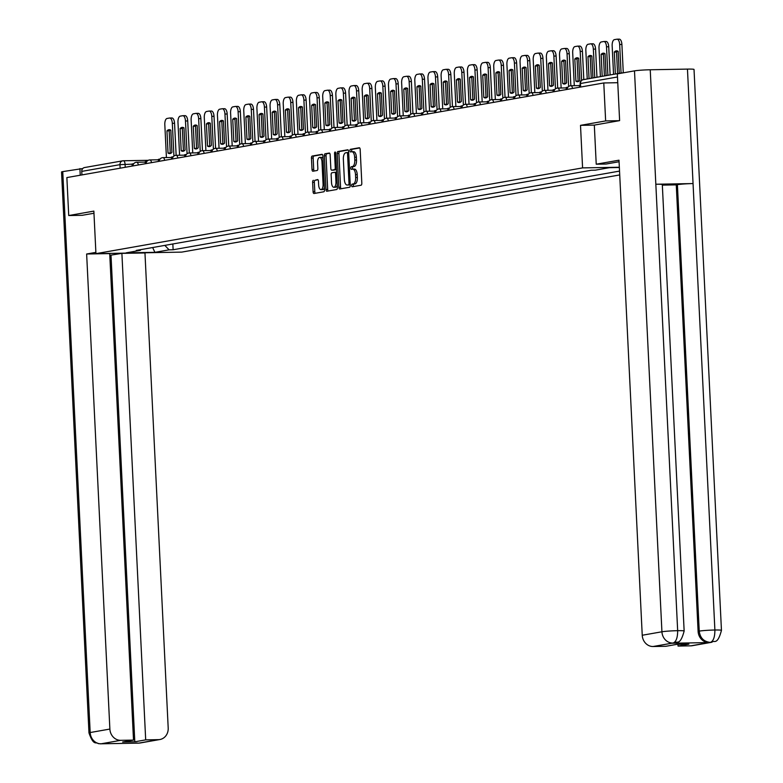 <?xml version="1.0" encoding="UTF-8"?>
<svg xmlns="http://www.w3.org/2000/svg" width="783" height="783" viewBox="0 0 783 783"><rect width="100%" height="100%" fill="white"/><g stroke="black" fill="none" stroke-linecap="round" stroke-linejoin="round"><path stroke-width="1.17" d="M351.636 185.561A1.312 0.587 -91 0 0 352.242 186.775A1.312 0.587 -91 0 0 352.281 186.765L361.08 185.219A1.879 0.832 -91 0 0 361.815 183.202L360.17 149.484A1.879 0.832 -91 0 0 359.309 147.752A1.879 0.832 -91 0 0 359.25 147.762L350.451 149.308A1.312 0.587 -91 0 0 349.932 150.727A1.312 0.587 -91 0 0 350.539 151.941A1.312 0.587 -91 0 0 350.578 151.931L351.714 151.736A6.01 2.662 -91 0 1 351.9 151.716A6.01 2.662 -91 0 1 354.66 157.256L354.797 160.065A6.01 2.662 -91 0 1 352.438 166.525L351.303 166.73A1.312 0.587 -91 0 0 350.784 168.139A1.312 0.587 -91 0 0 351.391 169.353A1.312 0.587 -91 0 0 351.43 169.353L352.565 169.148A6.01 2.662 -91 0 1 352.751 169.128A6.01 2.662 -91 0 1 355.511 174.678L355.648 177.487A6.01 2.662 -91 0 1 353.29 183.946L352.154 184.142A1.312 0.587 -91 0 0 351.636 185.561M352.937 169.148L354.288 169.118A6.01 2.662 -91 0 1 354.474 169.099A6.01 2.662 -91 0 1 357.224 174.648L357.361 177.457A6.01 2.662 -91 0 1 355.012 183.917L353.867 184.113A1.312 0.587 -91 0 0 353.358 185.532A1.312 0.587 -91 0 0 353.632 186.53M359.691 147.958L352.164 149.279A1.312 0.587 -91 0 0 351.655 150.698A1.312 0.587 -91 0 0 351.939 151.716M352.086 151.726L353.436 151.706A6.01 2.662 -91 0 1 353.622 151.687A6.01 2.662 -91 0 1 356.373 157.226L356.51 160.035A6.01 2.662 -91 0 1 354.161 166.495L353.016 166.701A1.312 0.587 -91 0 0 352.507 168.11A1.312 0.587 -91 0 0 352.79 169.128M313.366 180.305A1.879 0.832 -91 0 0 312.632 182.322L313.092 191.786A1.879 0.832 -91 0 0 313.954 193.518A1.879 0.832 -91 0 0 314.012 193.509L323.78 191.786A1.879 0.832 -91 0 0 324.524 189.77L322.87 156.062A1.879 0.832 -91 0 0 322.009 154.329A1.879 0.832 -91 0 0 321.95 154.339L312.182 156.052A1.879 0.832 -91 0 0 311.448 158.078L312.006 169.5A1.879 0.832 -91 0 0 312.867 171.232A1.879 0.832 -91 0 0 312.926 171.223L317.105 170.488A1.879 0.832 -91 0 0 317.839 168.472L317.565 162.805A5.021 2.222 -91 0 1 319.689 157.393A5.021 2.222 -91 0 1 321.999 162.022L323.076 184.22A5.021 2.222 -91 0 1 320.952 189.633A5.021 2.222 -91 0 1 318.652 184.994L318.466 181.294A1.879 0.832 -91 0 0 317.604 179.561A1.879 0.832 -91 0 0 317.546 179.571L315.089 180.276A1.879 0.832 -91 0 0 314.345 182.292L314.815 191.757A1.879 0.832 -91 0 0 315.295 193.284M619.363 120.68L605.641 120.925L580.506 125.349L582.581 167.895L95.937 253.653L93.862 211.107L68.728 215.54L66.868 177.575L603.781 82.959L617.758 82.704M605.641 120.925L603.781 82.959M338.843 187.245A1.879 0.832 -91 0 0 339.705 188.977A1.879 0.832 -91 0 0 339.763 188.977L349.531 187.254A1.879 0.832 -91 0 0 350.265 185.228L348.621 151.52A1.879 0.832 -91 0 0 347.76 149.788A1.879 0.832 -91 0 0 347.701 149.798L337.933 151.52A1.879 0.832 -91 0 0 337.189 153.537L338.843 187.245L340.556 187.215A1.879 0.832 -91 0 0 341.036 188.752M336.661 189.525L326.893 191.238A1.879 0.832 -91 0 1 326.834 191.248A1.879 0.832 -91 0 1 325.973 189.515L324.319 155.807A1.879 0.832 -91 0 1 325.053 153.791L329.242 153.047A1.879 0.832 -91 0 1 329.291 153.047A1.879 0.832 -91 0 1 330.152 154.78L330.827 168.453A1.879 0.832 -91 0 0 331.689 170.185A1.879 0.832 -91 0 0 331.747 170.175L334.517 169.686A1.879 0.832 -91 0 0 335.251 167.67L334.556 153.439A1.312 0.587 -91 0 1 335.114 152.019A1.312 0.587 -91 0 1 335.721 153.233L337.395 187.499A1.879 0.832 -91 0 1 336.661 189.525M95.937 253.653L181.715 252.116L619.715 174.932M68.728 215.54L82.45 215.296M81.931 174.912L81.765 171.389A3.827 3.426 -100 0 1 84.525 167.552L122.735 160.818A3.827 3.426 80 0 0 119.965 164.655L81.765 171.389M623.102 72.868L621.917 72.897A3.827 3.426 80 0 0 620.342 73.357M164.812 245.392L169.099 249.836L154.926 252.332L126.102 252.85L140.274 250.354L136.242 250.423L591.175 170.254L595.207 170.185L609.38 167.689L619.353 167.503M169.099 249.836L173.121 249.757L619.529 171.095M582.581 167.895L619.343 167.239M580.506 125.349L594.317 125.104L596.225 164.205L619.001 160.192L642.236 635.248L661.929 631.783L634.494 70.862L617.327 73.886L619.617 120.631L594.317 125.094M172.847 243.973L173.121 249.757M140.274 250.354L140.901 249.601M152.636 247.536L154.926 252.332M348.141 149.993L339.646 151.491A1.879 0.832 -91 0 0 338.912 153.507L340.556 187.215M348.494 184.788A1.312 0.587 -91 0 0 349.003 183.379L347.564 153.791A1.312 0.587 -91 0 0 346.957 152.577A1.312 0.587 -91 0 0 346.918 152.577L345.714 152.793A6.01 2.662 -91 0 0 343.355 159.252L344.354 179.473A6.01 2.662 -91 0 0 347.104 185.023A6.01 2.662 -91 0 0 347.29 185.003L350.207 184.759A1.312 0.587 -91 0 0 350.246 184.749M346.957 152.577L348.67 152.548A1.312 0.587 -91 0 0 348.631 152.548L346.996 152.577M348.631 184.974A6.01 2.662 -91 0 0 348.817 184.994A6.01 2.662 -91 0 0 349.003 184.974L347.29 185.003M350.207 184.759L349.003 184.974M329.682 153.243L326.775 153.762A1.879 0.832 -91 0 0 326.031 155.778L327.685 189.486A1.879 0.832 -91 0 0 328.165 191.013M333.343 170.146A1.879 0.832 -91 0 0 333.401 170.146A1.879 0.832 -91 0 0 333.46 170.146L336.23 169.657A1.879 0.832 -91 0 0 336.514 169.49M331.522 182.635A5.021 2.222 -91 0 0 333.822 187.264A5.021 2.222 -91 0 0 335.946 181.852L335.564 174.032A1.879 0.832 -91 0 0 334.703 172.299A1.879 0.832 -91 0 0 334.644 172.309L331.875 172.798A1.879 0.832 -91 0 0 331.14 174.815L331.522 182.635M333.822 187.264L335.535 187.235A5.021 2.222 -91 0 0 337.277 185.209M336.651 172.338A1.879 0.832 -91 0 0 336.416 172.27A1.879 0.832 -91 0 0 336.357 172.28L334.762 172.309M317.996 179.767L315.089 180.276M320.952 189.633L322.674 189.603A5.021 2.222 -91 0 0 324.416 187.568M323.007 158.802A5.021 2.222 -91 0 0 321.402 157.363L319.689 157.393M322.39 154.525L313.895 156.023A1.879 0.832 -91 0 0 313.161 158.049L313.719 169.471A1.879 0.832 -91 0 0 314.198 170.997M623.288 72.839L621.898 44.445A5.745 2.545 -91 0 0 619.265 39.15A5.745 2.545 -91 0 0 619.089 39.17L617.21 39.199M615.369 74.013L614.293 52.06L616.524 52.021A11.862 5.256 89 0 1 617.679 51.081M616.524 52.021L617.581 73.622M579.498 87.236L579.4 85.161L580.144 85.024M613.549 74.326L612.159 45.805A5.745 2.545 89 0 1 614.41 39.639L616.857 39.209A5.745 2.545 -91 0 1 617.033 39.189A5.745 2.545 -91 0 1 619.666 44.484L621.056 73.005M614.293 52.06A11.862 5.256 89 0 1 616.554 50.836A11.862 5.256 89 0 1 618.169 51.375L619.245 73.328M619.069 161.748A21.532 1.351 177.2 0 0 618.061 161.915L606.091 164.029L596.225 164.205M690.821 645.838L710.524 642.373A11.481 10.267 -100 0 0 711.953 642.226L692.26 645.701A11.481 10.267 -100 0 1 690.821 645.838L678.049 646.073L677.961 644.35M634.494 70.862A11.774 0.734 -2.8 0 1 650.233 69.765L655.831 184.24A11.774 0.734 -2.8 0 1 662.31 184.573L684.146 631.02A11.774 0.734 -2.8 0 0 677.667 630.677C677.657 637.675 676.16 641.786 673.165 643.019L673.155 643.019M672.068 643.235L673.497 643.097A11.481 10.267 -100 0 1 672.068 643.235L708.948 642.579A11.481 10.267 -100 0 1 698.103 631.313L676.267 184.866L677.403 184.671A11.774 0.734 -2.8 0 1 693.053 183.565L687.454 69.1L650.233 69.765M687.454 69.1A11.774 0.734 -2.8 0 1 694.022 69.433L721.456 630.354A11.774 0.734 -2.8 0 0 714.889 630.012C714.889 637.019 713.421 641.13 710.475 642.344L708.948 642.579M698.103 631.313L699.239 631.118A11.774 0.734 -2.8 0 1 714.889 630.012L693.053 183.565L655.831 184.24L677.667 630.677A11.774 0.734 -2.8 0 0 661.929 631.783A11.481 10.267 80 0 0 672.783 643.049L653.081 646.513A11.481 10.267 -100 0 1 642.236 635.248M678.049 646.073L688.923 644.155L676.747 644.37L665.863 646.288L653.081 646.513M676.267 184.866L662.34 185.121M677.403 184.671L699.239 631.118C700.09 637.851 703.711 641.61 710.093 642.373M95.878 252.371L86.639 254.005L109.718 253.584L133.511 740.101L120.729 740.327L101.036 743.801L138.777 743.126L158.469 739.651A11.481 10.267 80 0 0 159.898 739.514A11.481 10.267 80 0 0 168.198 728.024L144.963 252.958L121.894 253.369L109.796 255.307M146.118 252.752L144.963 252.958M86.639 254.005L109.874 729.061A11.481 10.267 80 0 0 120.729 740.327M101.467 743.791L98.276 743.635C95.937 741.432 93.764 746.561 88.978 732.917L61.544 172.006A11.774 0.734 -2.8 0 1 62.748 171.614L82.744 168.541M133.511 740.101L122.628 742.02L134.803 741.795L145.687 739.876L158.469 739.651M145.687 739.876L121.894 253.369M82.195 215.296L93.96 213.26M79.915 168.59L80.238 175.216M134.803 741.795L111.01 255.287M100.772 743.85L101.076 743.821A11.481 10.267 80 0 1 90.182 732.536L109.874 729.061M138.777 743.126A11.481 10.267 -100 0 0 140.206 742.979L138.395 743.145M610.114 74.933L608.734 46.765A5.745 2.545 -91 0 0 606.101 41.47A5.745 2.545 -91 0 0 605.925 41.489L604.055 41.519M602.205 76.333L601.138 54.37L603.37 54.33A11.862 5.256 89 0 1 604.525 53.401M603.37 54.33L604.427 75.941M566.344 89.556L566.246 87.481L567.949 87.177M600.395 76.646L599.005 48.125A5.745 2.545 89 0 1 601.256 41.959L603.693 41.528A5.745 2.545 -91 0 1 603.879 41.509A5.745 2.545 -91 0 1 606.512 46.804L607.902 75.325M601.138 54.37A11.862 5.256 89 0 1 603.399 53.156A11.862 5.256 89 0 1 605.014 53.694L606.091 75.648M596.959 77.253L595.579 49.084A5.745 2.545 -91 0 0 592.946 43.789A5.745 2.545 -91 0 0 592.77 43.809L590.891 43.838M589.051 78.643L587.974 56.689L590.206 56.65A11.862 5.256 89 0 1 591.361 55.72M590.206 56.65L591.263 78.261M553.19 91.875L553.082 89.791L554.785 89.497M587.24 78.966L585.841 50.445A5.745 2.545 89 0 1 588.092 44.279L590.539 43.848A5.745 2.545 -91 0 1 590.715 43.828A5.745 2.545 -91 0 1 593.348 49.123L594.747 77.644M587.974 56.689A11.862 5.256 89 0 1 590.245 55.476A11.862 5.256 89 0 1 591.86 56.014L592.937 77.967M583.805 79.572L582.425 51.404A5.745 2.545 -91 0 0 579.792 46.109A5.745 2.545 -91 0 0 579.616 46.119L577.737 46.158M574.82 59.009A11.862 5.256 89 0 1 577.091 57.785A11.862 5.256 89 0 1 578.706 58.324L579.782 80.492A11.862 5.256 -91 0 1 577.521 81.706A11.862 5.256 -91 0 1 575.906 81.168L574.82 59.009L577.051 58.97A11.862 5.256 89 0 1 578.206 58.04M577.051 58.97L578.138 81.129A11.862 5.256 -91 0 0 578.627 81.422M540.025 94.195L539.927 92.11L541.63 91.817M574.301 85.69L572.686 52.764A5.745 2.545 89 0 1 574.937 46.598L577.384 46.158A5.745 2.545 -91 0 1 577.56 46.148A5.745 2.545 -91 0 1 580.193 51.443L581.612 80.375M575.906 81.168L578.138 81.129M570.738 85.758A3.827 1.693 89 0 1 570.856 85.748L569.27 53.724A5.745 2.545 -91 0 0 566.638 48.429A5.745 2.545 -91 0 0 566.452 48.438L564.582 48.477M561.665 61.328A11.862 5.256 89 0 1 563.926 60.105A11.862 5.256 89 0 1 565.541 60.643L566.628 82.802A11.862 5.256 -91 0 1 564.367 84.026A11.862 5.256 -91 0 1 562.752 83.487L561.665 61.328L563.897 61.289A11.862 5.256 89 0 1 565.052 60.36M563.897 61.289L564.983 83.448A11.862 5.256 -91 0 0 565.473 83.742M526.871 96.505L526.773 94.43L528.476 94.136M561.137 88.009L559.532 55.084A5.745 2.545 89 0 1 561.783 48.908L564.23 48.477A5.745 2.545 -91 0 1 564.406 48.468A5.745 2.545 -91 0 1 567.039 53.763L568.634 86.512M562.752 83.487L564.983 83.448M557.584 88.078A3.827 1.693 89 0 1 557.702 88.068L556.106 56.033A5.745 2.545 -91 0 0 553.473 50.738A5.745 2.545 -91 0 0 553.297 50.758L551.428 50.797M548.511 63.648A11.862 5.256 89 0 1 550.772 62.425A11.862 5.256 89 0 1 552.387 62.963L553.473 85.122A11.862 5.256 -91 0 1 551.203 86.345A11.862 5.256 -91 0 1 549.588 85.807L548.511 63.648L550.733 63.609A11.862 5.256 89 0 1 551.888 62.679M550.733 63.609L551.819 85.768A11.862 5.256 -91 0 0 552.318 86.052M513.717 98.824L513.619 96.749L515.322 96.446M547.983 90.329L546.377 57.404A5.745 2.545 89 0 1 548.619 51.228L551.066 50.797A5.745 2.545 -91 0 1 551.242 50.787A5.745 2.545 -91 0 1 553.875 56.082L555.48 88.831M549.588 85.807L551.819 85.768M544.43 90.397A3.827 1.693 89 0 1 544.547 90.388L542.952 58.353A5.745 2.545 -91 0 0 540.319 53.058A5.745 2.545 -91 0 0 540.143 53.078L538.264 53.117M535.347 65.968A11.862 5.256 89 0 1 537.618 64.744A11.862 5.256 89 0 1 539.233 65.283L540.309 87.442A11.862 5.256 -91 0 1 538.048 88.665A11.862 5.256 -91 0 1 536.433 88.127L535.347 65.968L537.578 65.929A11.862 5.256 89 0 1 538.733 64.999M537.578 65.929L538.665 88.088A11.862 5.256 -91 0 0 539.164 88.371M500.562 101.144L500.454 99.069L502.157 98.766M534.828 92.639L533.213 59.723A5.745 2.545 89 0 1 535.464 53.547L537.911 53.117A5.745 2.545 -91 0 1 538.087 53.097A5.745 2.545 -91 0 1 540.72 58.392L542.325 91.141M536.433 88.127L538.665 88.088M531.363 92.707L529.797 60.673A5.745 2.545 -91 0 0 527.165 55.378A5.745 2.545 -91 0 0 526.988 55.397L525.109 55.427M522.192 68.287A11.862 5.256 89 0 1 524.453 67.064A11.862 5.256 89 0 1 526.068 67.602L527.155 89.761A11.862 5.256 -91 0 1 524.894 90.985A11.862 5.256 -91 0 1 523.279 90.446L522.192 68.287L524.424 68.248A11.862 5.256 89 0 1 525.579 67.318M524.424 68.248L525.51 90.407A11.862 5.256 -91 0 0 526 90.691M487.398 103.464L487.3 101.389L489.003 101.085M521.674 94.958L520.059 62.033A5.745 2.545 89 0 1 522.31 55.867L524.757 55.436A5.745 2.545 -91 0 1 524.933 55.417A5.745 2.545 -91 0 1 527.566 60.712L529.171 93.461M523.279 90.446L525.51 90.407M518.209 95.027L516.643 62.992A5.745 2.545 -91 0 0 514 57.697A5.745 2.545 -91 0 0 513.824 57.717L511.955 57.746M509.038 70.607A11.862 5.256 89 0 1 511.299 69.384A11.862 5.256 89 0 1 512.914 69.922L514 92.081A11.862 5.256 -91 0 1 511.739 93.304A11.862 5.256 -91 0 1 510.125 92.766L509.038 70.607L511.27 70.568A11.862 5.256 89 0 1 512.425 69.628M511.27 70.568L512.346 92.727A11.862 5.256 -91 0 0 512.845 93.011M474.244 105.783L474.146 103.708L475.849 103.405M508.51 97.278L506.904 64.353A5.745 2.545 89 0 1 509.156 58.187L511.602 57.756A5.745 2.545 -91 0 1 511.779 57.736A5.745 2.545 -91 0 1 514.411 63.032L516.007 95.78M510.125 92.766L512.346 92.727M505.045 97.346L503.479 65.312A5.745 2.545 -91 0 0 500.846 60.017A5.745 2.545 -91 0 0 500.67 60.037L498.8 60.066M495.884 72.927A11.862 5.256 89 0 1 498.145 71.703A11.862 5.256 89 0 1 499.76 72.242L500.846 94.4A11.862 5.256 -91 0 1 498.575 95.624A11.862 5.256 -91 0 1 496.96 95.086L495.884 72.927L498.105 72.888A11.862 5.256 89 0 1 499.26 71.948M498.105 72.888L499.192 95.046A11.862 5.256 -91 0 0 499.691 95.33M461.089 108.103L460.981 106.028L462.684 105.725M495.355 99.598L493.74 66.672A5.745 2.545 89 0 1 495.991 60.506L498.438 60.076A5.745 2.545 -91 0 1 498.614 60.056A5.745 2.545 -91 0 1 501.247 65.351L502.852 98.1M496.96 95.086L499.192 95.046M491.89 99.656L490.324 67.632A5.745 2.545 -91 0 0 487.692 62.337A5.745 2.545 -91 0 0 487.515 62.356L485.636 62.386M482.719 75.237A11.862 5.256 89 0 1 484.99 74.023A11.862 5.256 89 0 1 486.605 74.561L487.682 96.72A11.862 5.256 -91 0 1 485.421 97.944A11.862 5.256 -91 0 1 483.806 97.405L482.719 75.237L484.951 75.197A11.862 5.256 89 0 1 486.106 74.268M484.951 75.197L486.037 97.366A11.862 5.256 -91 0 0 486.527 97.65M447.925 110.423L447.827 108.348L449.53 108.044M482.201 101.917L480.586 68.992A5.745 2.545 89 0 1 482.837 62.826L485.284 62.395A5.745 2.545 -91 0 1 485.46 62.376A5.745 2.545 -91 0 1 488.093 67.671L489.698 100.42M483.806 97.405L486.037 97.366M478.638 101.986A3.827 1.693 89 0 1 478.756 101.976L477.17 69.951A5.745 2.545 -91 0 0 474.537 64.656A5.745 2.545 -91 0 0 474.361 64.676L472.482 64.705M469.565 77.556A11.862 5.256 89 0 1 471.826 76.343A11.862 5.256 89 0 1 473.441 76.881L474.527 99.04A11.862 5.256 -91 0 1 472.266 100.253A11.862 5.256 -91 0 1 470.652 99.725L469.565 77.556L471.797 77.517A11.862 5.256 89 0 1 472.952 76.587M471.797 77.517L472.883 99.676A11.862 5.256 -91 0 0 473.372 99.97M434.771 112.742L434.673 110.657L436.376 110.364M469.037 104.237L467.431 71.312A5.745 2.545 89 0 1 469.683 65.146L472.129 64.715A5.745 2.545 -91 0 1 472.306 64.695A5.745 2.545 -91 0 1 474.938 69.99L476.534 102.739M470.652 99.725L472.883 99.676M465.484 104.305A3.827 1.693 89 0 1 465.601 104.296L464.006 72.271A5.745 2.545 -91 0 0 461.373 66.976A5.745 2.545 -91 0 0 461.197 66.986L459.327 67.025M456.411 79.876A11.862 5.256 89 0 1 458.672 78.652A11.862 5.256 89 0 1 460.287 79.191L461.373 101.359A11.862 5.256 -91 0 1 459.102 102.573A11.862 5.256 -91 0 1 457.487 102.035L456.411 79.876L458.642 79.837A11.862 5.256 89 0 1 459.797 78.907M458.642 79.837L459.719 101.996A11.862 5.256 -91 0 0 460.218 102.289M421.616 115.062L421.518 112.977L423.221 112.683M455.882 106.557L454.277 73.631A5.745 2.545 89 0 1 456.528 67.465L458.965 67.025A5.745 2.545 -91 0 1 459.151 67.015A5.745 2.545 -91 0 1 461.784 72.31L463.379 105.059M457.487 102.035L459.719 101.996M452.329 106.625A3.827 1.693 89 0 1 452.447 106.615L450.851 74.591A5.745 2.545 -91 0 0 448.219 69.296A5.745 2.545 -91 0 0 448.042 69.305L446.163 69.344M443.247 82.195A11.862 5.256 89 0 1 445.517 80.972A11.862 5.256 89 0 1 447.132 81.51L448.219 103.669A11.862 5.256 -91 0 1 445.948 104.893A11.862 5.256 -91 0 1 444.333 104.354L443.247 82.195L445.478 82.156A11.862 5.256 89 0 1 446.633 81.226M445.478 82.156L446.564 104.315A11.862 5.256 -91 0 0 447.064 104.609M408.462 117.372L408.354 115.297L410.057 115.003M442.728 108.876L441.113 75.951A5.745 2.545 89 0 1 443.364 69.775L445.811 69.344A5.745 2.545 -91 0 1 445.987 69.335A5.745 2.545 -91 0 1 448.62 74.63L450.225 107.379M444.333 104.354L446.564 104.315M439.263 108.935L437.697 76.9A5.745 2.545 -91 0 0 435.064 71.605A5.745 2.545 -91 0 0 434.888 71.625L433.009 71.664M430.092 84.515A11.862 5.256 89 0 1 432.363 83.292A11.862 5.256 89 0 1 433.978 83.83L435.054 105.989A11.862 5.256 -91 0 1 432.793 107.212A11.862 5.256 -91 0 1 431.179 106.674L430.092 84.515L432.324 84.476A11.862 5.256 89 0 1 433.479 83.546M432.324 84.476L433.41 106.635A11.862 5.256 -91 0 0 433.899 106.919M395.298 119.691L395.2 117.616L396.903 117.313M429.573 111.196L427.958 78.271A5.745 2.545 89 0 1 430.21 72.095L432.656 71.664A5.745 2.545 -91 0 1 432.833 71.654A5.745 2.545 -91 0 1 435.465 76.94L437.071 109.698M431.179 106.674L433.41 106.635M426.109 111.255L424.543 79.22A5.745 2.545 -91 0 0 421.91 73.925A5.745 2.545 -91 0 0 421.724 73.945L419.854 73.974M416.938 86.835A11.862 5.256 89 0 1 419.199 85.611A11.862 5.256 89 0 1 420.814 86.15L421.9 108.308A11.862 5.256 -91 0 1 419.639 109.532A11.862 5.256 -91 0 1 418.024 108.994L416.938 86.835L419.169 86.796A11.862 5.256 89 0 1 420.324 85.866M419.169 86.796L420.246 108.954A11.862 5.256 -91 0 0 420.745 109.238M382.143 122.011L382.045 119.936L383.748 119.633M416.409 113.506L414.804 80.59A5.745 2.545 89 0 1 417.055 74.414L419.502 73.984A5.745 2.545 -91 0 1 419.678 73.964A5.745 2.545 -91 0 1 422.311 79.259L423.906 112.008M418.024 108.994L420.246 108.954M412.944 113.574L411.378 81.54A5.745 2.545 -91 0 0 408.746 76.245A5.745 2.545 -91 0 0 408.569 76.264L406.7 76.294M403.783 89.154A11.862 5.256 89 0 1 406.044 87.931A11.862 5.256 89 0 1 407.659 88.469L408.746 110.628A11.862 5.256 -91 0 1 406.475 111.852A11.862 5.256 -91 0 1 404.86 111.313L403.783 89.154L406.005 89.115A11.862 5.256 89 0 1 407.16 88.185M406.005 89.115L407.091 111.274A11.862 5.256 -91 0 0 407.591 111.558M368.989 124.331L368.881 122.256L370.584 121.952M403.255 115.825L401.64 82.9A5.745 2.545 89 0 1 403.891 76.734L406.338 76.303A5.745 2.545 -91 0 1 406.514 76.284A5.745 2.545 -91 0 1 409.147 81.579L410.752 114.328M404.86 111.313L407.091 111.274M399.79 115.894L398.224 83.859A5.745 2.545 -91 0 0 395.591 78.564A5.745 2.545 -91 0 0 395.415 78.584L393.536 78.613M390.619 91.474A11.862 5.256 89 0 1 392.89 90.251A11.862 5.256 89 0 1 394.505 90.789L395.581 112.948A11.862 5.256 -91 0 1 393.32 114.171A11.862 5.256 -91 0 1 391.706 113.633L390.619 91.474L392.851 91.435A11.862 5.256 89 0 1 394.006 90.495M392.851 91.435L393.937 113.594A11.862 5.256 -91 0 0 394.426 113.878M355.834 126.65L355.727 124.575L357.43 124.272M390.1 118.145L388.485 85.22A5.745 2.545 89 0 1 390.737 79.054L393.183 78.623A5.745 2.545 -91 0 1 393.36 78.603A5.745 2.545 -91 0 1 395.992 83.898L397.598 116.647M391.706 113.633L393.937 113.594M386.636 118.213L385.07 86.179A5.745 2.545 -91 0 0 382.437 80.884A5.745 2.545 -91 0 0 382.261 80.903L380.381 80.933M377.465 93.794A11.862 5.256 89 0 1 379.726 92.57A11.862 5.256 89 0 1 381.341 93.108L382.427 115.267A11.862 5.256 -91 0 1 380.166 116.491A11.862 5.256 -91 0 1 378.551 115.953L377.465 93.794L379.696 93.745A11.862 5.256 89 0 1 380.851 92.815M379.696 93.745L380.783 115.913A11.862 5.256 -91 0 0 381.272 116.197M342.67 128.97L342.572 126.895L344.275 126.592M376.936 120.465L375.331 87.539A5.745 2.545 89 0 1 377.582 81.373L380.029 80.943A5.745 2.545 -91 0 1 380.205 80.923A5.745 2.545 -91 0 1 382.838 86.218L384.443 118.967M378.551 115.953L380.783 115.913M373.383 120.543A3.827 1.693 89 0 1 373.501 120.523L371.905 88.499A5.745 2.545 -91 0 0 369.273 83.204A5.745 2.545 -91 0 0 369.096 83.223L367.227 83.252M364.31 96.103A11.862 5.256 89 0 1 366.571 94.89A11.862 5.256 89 0 1 368.186 95.428L369.273 117.587A11.862 5.256 -91 0 1 367.002 118.81A11.862 5.256 -91 0 1 365.387 118.272L364.31 96.103L366.542 96.064A11.862 5.256 89 0 1 367.697 95.135M366.542 96.064L367.619 118.233A11.862 5.256 -91 0 0 368.118 118.517M329.516 131.29L329.418 129.215L331.121 128.911M363.782 122.784L362.177 89.859A5.745 2.545 89 0 1 364.428 83.693L366.865 83.262A5.745 2.545 -91 0 1 367.051 83.243A5.745 2.545 -91 0 1 369.684 88.538L371.279 121.287M365.387 118.272L367.619 118.233M360.229 122.853A3.827 1.693 89 0 1 360.346 122.843L358.751 90.818A5.745 2.545 -91 0 0 356.118 85.523A5.745 2.545 -91 0 0 355.942 85.543L354.063 85.572M351.146 98.423A11.862 5.256 89 0 1 353.417 97.209A11.862 5.256 89 0 1 355.032 97.738L356.118 119.907A11.862 5.256 -91 0 1 353.847 121.12A11.862 5.256 -91 0 1 352.233 120.582L351.146 98.423L353.378 98.384A11.862 5.256 89 0 1 354.533 97.454M353.378 98.384L354.464 120.543A11.862 5.256 -91 0 0 354.963 120.836M316.361 133.609L316.254 131.524L317.957 131.231M350.627 125.104L349.012 92.179A5.745 2.545 89 0 1 351.264 86.013L353.71 85.582A5.745 2.545 -91 0 1 353.887 85.562A5.745 2.545 -91 0 1 356.519 90.857L358.125 123.606M352.233 120.582L354.464 120.543M347.163 125.163L345.597 93.138A5.745 2.545 -91 0 0 342.964 87.843A5.745 2.545 -91 0 0 342.788 87.853L340.908 87.892M337.992 100.743A11.862 5.256 89 0 1 340.262 99.519A11.862 5.256 89 0 1 341.877 100.058L342.954 122.226A11.862 5.256 -91 0 1 340.693 123.44A11.862 5.256 -91 0 1 339.078 122.902L337.992 100.743L340.223 100.704A11.862 5.256 89 0 1 341.378 99.774M340.223 100.704L341.31 122.862A11.862 5.256 -91 0 0 341.799 123.156M303.197 135.929L303.099 133.844L304.802 133.55M337.473 127.423L335.858 94.498A5.745 2.545 89 0 1 338.109 88.332L340.556 87.892A5.745 2.545 -91 0 1 340.732 87.882A5.745 2.545 -91 0 1 343.365 93.177L344.97 125.926M339.078 122.902L341.31 122.862M334.008 127.482L332.442 95.457A5.745 2.545 -91 0 0 329.809 90.162A5.745 2.545 -91 0 0 329.623 90.172L327.754 90.211M324.837 103.062A11.862 5.256 89 0 1 327.098 101.839A11.862 5.256 89 0 1 328.713 102.377L329.8 124.536A11.862 5.256 -91 0 1 327.539 125.76A11.862 5.256 -91 0 1 325.924 125.221L324.837 103.062L327.069 103.023A11.862 5.256 89 0 1 328.224 102.093M327.069 103.023L328.155 125.182A11.862 5.256 -91 0 0 328.645 125.476M290.043 138.239L289.945 136.164L291.648 135.87M324.309 129.743L322.704 96.818A5.745 2.545 89 0 1 324.955 90.642L327.402 90.211A5.745 2.545 -91 0 1 327.578 90.202A5.745 2.545 -91 0 1 330.211 95.497L331.806 128.246M325.924 125.221L328.155 125.182M320.844 129.802L319.278 97.767A5.745 2.545 -91 0 0 316.645 92.472A5.745 2.545 -91 0 0 316.469 92.492L314.6 92.531M311.683 105.382A11.862 5.256 89 0 1 313.944 104.159A11.862 5.256 89 0 1 315.559 104.697L316.645 126.856A11.862 5.256 -91 0 1 314.375 128.079A11.862 5.256 -91 0 1 312.76 127.541L311.683 105.382L313.905 105.343A11.862 5.256 89 0 1 315.06 104.413M313.905 105.343L314.991 127.502A11.862 5.256 -91 0 0 315.49 127.786M276.888 140.558L276.791 138.483L278.494 138.18M311.154 132.053L309.549 99.138A5.745 2.545 89 0 1 311.791 92.962L314.237 92.531A5.745 2.545 -91 0 1 314.414 92.511A5.745 2.545 -91 0 1 317.046 97.806L318.652 130.565M312.76 127.541L314.991 127.502M307.69 132.121L306.124 100.087A5.745 2.545 -91 0 0 303.491 94.792A5.745 2.545 -91 0 0 303.315 94.812L301.435 94.841M298.519 107.702A11.862 5.256 89 0 1 300.789 106.478A11.862 5.256 89 0 1 302.404 107.017L303.481 129.175A11.862 5.256 -91 0 1 301.22 130.399A11.862 5.256 -91 0 1 299.605 129.861L298.519 107.702L300.75 107.662A11.862 5.256 89 0 1 301.905 106.733M300.75 107.662L301.837 129.821A11.862 5.256 -91 0 0 302.336 130.105M263.734 142.878L263.626 140.803L265.329 140.5M298 134.373L296.385 101.457A5.745 2.545 89 0 1 298.636 95.281L301.083 94.851A5.745 2.545 -91 0 1 301.259 94.831A5.745 2.545 -91 0 1 303.892 100.126L305.497 132.875M299.605 129.861L301.837 129.821M294.437 134.451A3.827 1.693 89 0 1 294.565 134.441L292.969 102.407A5.745 2.545 -91 0 0 290.336 97.112A5.745 2.545 -91 0 0 290.16 97.131L288.281 97.161M285.364 110.021A11.862 5.256 89 0 1 287.625 108.798A11.862 5.256 89 0 1 289.24 109.336L290.327 131.495A11.862 5.256 -91 0 1 288.066 132.719A11.862 5.256 -91 0 1 286.451 132.18L285.364 110.021L287.596 109.982A11.862 5.256 89 0 1 288.751 109.052M287.596 109.982L288.682 132.141A11.862 5.256 -91 0 0 289.172 132.425M250.57 145.198L250.472 143.123L252.175 142.819M284.846 136.692L283.231 103.767A5.745 2.545 89 0 1 285.482 97.601L287.929 97.17A5.745 2.545 -91 0 1 288.105 97.151A5.745 2.545 -91 0 1 290.738 102.446L292.343 135.195M286.451 132.18L288.682 132.141M281.283 136.771A3.827 1.693 89 0 1 281.4 136.761L279.805 104.726A5.745 2.545 -91 0 0 277.172 99.431A5.745 2.545 -91 0 0 276.996 99.451L275.127 99.48M272.21 112.341A11.862 5.256 89 0 1 274.471 111.117A11.862 5.256 89 0 1 276.086 111.656L277.172 133.815A11.862 5.256 -91 0 1 274.911 135.038A11.862 5.256 -91 0 1 273.296 134.5L272.21 112.341L274.441 112.302A11.862 5.256 89 0 1 275.596 111.362M274.441 112.302L275.518 134.461A11.862 5.256 -91 0 0 276.017 134.745M237.415 147.517L237.318 145.442L239.021 145.139M271.681 139.012L270.076 106.087A5.745 2.545 89 0 1 272.327 99.921L274.774 99.49A5.745 2.545 -91 0 1 274.95 99.47A5.745 2.545 -91 0 1 277.583 104.765L279.179 137.514M273.296 134.5L275.518 134.461M268.129 139.09A3.827 1.693 89 0 1 268.246 139.071L266.651 107.046A5.745 2.545 -91 0 0 264.018 101.751A5.745 2.545 -91 0 0 263.842 101.77L261.962 101.8M259.056 114.661A11.862 5.256 89 0 1 261.316 113.437A11.862 5.256 89 0 1 262.931 113.975L264.018 136.134A11.862 5.256 -91 0 1 261.747 137.358A11.862 5.256 -91 0 1 260.132 136.819L259.056 114.661L261.277 114.612A11.862 5.256 89 0 1 262.432 113.682M261.277 114.612L262.364 136.78A11.862 5.256 -91 0 0 262.863 137.064M224.261 149.837L224.153 147.762L225.856 147.458M258.527 141.332L256.912 108.406A5.745 2.545 89 0 1 259.163 102.24L261.61 101.81A5.745 2.545 -91 0 1 261.786 101.79A5.745 2.545 -91 0 1 264.419 107.085L266.024 139.834M260.132 136.819L262.364 136.78M255.062 141.39L253.496 109.366A5.745 2.545 -91 0 0 250.863 104.07A5.745 2.545 -91 0 0 250.687 104.09L248.808 104.119M245.891 116.97A11.862 5.256 89 0 1 248.162 115.757A11.862 5.256 89 0 1 249.777 116.295L250.854 138.454A11.862 5.256 -91 0 1 248.593 139.677A11.862 5.256 -91 0 1 246.978 139.139L245.891 116.97L248.123 116.931A11.862 5.256 89 0 1 249.278 116.001M248.123 116.931L249.209 139.1A11.862 5.256 -91 0 0 249.699 139.384M211.097 152.156L210.999 150.082L212.702 149.778M245.373 143.651L243.758 110.726A5.745 2.545 89 0 1 246.009 104.56L248.456 104.129A5.745 2.545 -91 0 1 248.632 104.11A5.745 2.545 -91 0 1 251.265 109.405L252.87 142.154M246.978 139.139L249.209 139.1M241.908 143.71L240.342 111.685A5.745 2.545 -91 0 0 237.709 106.39A5.745 2.545 -91 0 0 237.533 106.4L235.654 106.439M232.737 119.29A11.862 5.256 89 0 1 234.998 118.076A11.862 5.256 89 0 1 236.613 118.605L237.699 140.774A11.862 5.256 -91 0 1 235.438 141.987A11.862 5.256 -91 0 1 233.823 141.449L232.737 119.29L234.969 119.251A11.862 5.256 89 0 1 236.123 118.321M234.969 119.251L236.055 141.41A11.862 5.256 -91 0 0 236.544 141.703M197.942 154.476L197.845 152.391L199.548 152.098M232.208 145.971L230.603 113.046A5.745 2.545 89 0 1 232.854 106.88L235.301 106.449A5.745 2.545 -91 0 1 235.477 106.429A5.745 2.545 -91 0 1 238.11 111.724L239.706 144.473M233.823 141.449L236.055 141.41M228.744 146.029L227.178 114.005A5.745 2.545 -91 0 0 224.545 108.71A5.745 2.545 -91 0 0 224.369 108.72L222.499 108.759M219.583 121.61A11.862 5.256 89 0 1 221.843 120.386A11.862 5.256 89 0 1 223.458 120.925L224.545 143.093A11.862 5.256 -91 0 1 222.274 144.307A11.862 5.256 -91 0 1 220.659 143.769L219.583 121.61L221.814 121.571A11.862 5.256 89 0 1 222.959 120.641M221.814 121.571L222.891 143.729A11.862 5.256 -91 0 0 223.39 144.023M184.788 156.796L184.69 154.711L186.393 154.417M219.054 148.29L217.449 115.365A5.745 2.545 89 0 1 219.7 109.189L222.137 108.759A5.745 2.545 -91 0 1 222.323 108.749A5.745 2.545 -91 0 1 224.956 114.044L226.551 146.793M220.659 143.769L222.891 143.729M215.589 148.349L214.023 116.324A5.745 2.545 -91 0 0 211.39 111.029A5.745 2.545 -91 0 0 211.214 111.039L209.335 111.078M206.418 123.929A11.862 5.256 89 0 1 208.689 122.706A11.862 5.256 89 0 1 210.304 123.244L211.39 145.403A11.862 5.256 -91 0 1 209.12 146.627A11.862 5.256 -91 0 1 207.505 146.088L206.418 123.929L208.65 123.89A11.862 5.256 89 0 1 209.805 122.96M208.65 123.89L209.736 146.049A11.862 5.256 -91 0 0 210.236 146.343M171.634 159.106L171.526 157.031L173.229 156.737M205.9 150.61L204.285 117.685A5.745 2.545 89 0 1 206.536 111.509L208.983 111.078A5.745 2.545 -91 0 1 209.159 111.069A5.745 2.545 -91 0 1 211.792 116.364L213.397 149.113M207.505 146.088L209.736 146.049M202.337 150.679A3.827 1.693 89 0 1 202.464 150.669L200.869 118.634A5.745 2.545 -91 0 0 198.236 113.339A5.745 2.545 -91 0 0 198.06 113.359L196.181 113.398M193.264 126.249A11.862 5.256 89 0 1 195.535 125.026A11.862 5.256 89 0 1 197.15 125.564L198.226 147.723A11.862 5.256 -91 0 1 195.965 148.946A11.862 5.256 -91 0 1 194.35 148.408L193.264 126.249L195.496 126.21A11.862 5.256 89 0 1 196.65 125.28M195.496 126.21L196.582 148.369A11.862 5.256 -91 0 0 197.071 148.653M158.469 161.425L158.372 159.35L160.075 159.047M192.745 152.92L191.13 120.005A5.745 2.545 89 0 1 193.381 113.829L195.828 113.398A5.745 2.545 -91 0 1 196.004 113.378A5.745 2.545 -91 0 1 198.637 118.673L200.242 151.432M194.35 148.408L196.582 148.369M189.183 152.998A3.827 1.693 89 0 1 189.3 152.988L187.714 120.954A5.745 2.545 -91 0 0 185.082 115.659A5.745 2.545 -91 0 0 184.896 115.678L183.026 115.708M180.11 128.569A11.862 5.256 89 0 1 182.37 127.345A11.862 5.256 89 0 1 183.985 127.883L185.072 150.042A11.862 5.256 -91 0 1 182.811 151.266A11.862 5.256 -91 0 1 181.196 150.727L180.11 128.569L182.341 128.529A11.862 5.256 89 0 1 183.496 127.6M182.341 128.529L183.418 150.688A11.862 5.256 -91 0 0 183.917 150.972M145.315 163.745L145.217 161.67L146.92 161.367M179.581 155.24L177.976 122.324A5.745 2.545 89 0 1 180.227 116.148L182.674 115.718A5.745 2.545 -91 0 1 182.85 115.698A5.745 2.545 -91 0 1 185.483 120.993L187.078 153.742M181.196 150.727L183.418 150.688M176.028 155.318A3.827 1.693 89 0 1 176.146 155.308L174.55 123.274A5.745 2.545 -91 0 0 171.917 117.979A5.745 2.545 -91 0 0 171.741 117.998L169.872 118.027M166.955 130.888A11.862 5.256 89 0 1 169.216 129.665A11.862 5.256 89 0 1 170.831 130.203L171.917 152.362A11.862 5.256 -91 0 1 169.647 153.585A11.862 5.256 -91 0 1 168.032 153.047L166.955 130.888L169.177 130.849A11.862 5.256 89 0 1 170.332 129.919M169.177 130.849L170.263 153.008A11.862 5.256 -91 0 0 170.763 153.292M132.161 166.065L132.053 163.99L133.756 163.686M166.427 157.559L164.812 124.634A5.745 2.545 89 0 1 167.063 118.468L169.51 118.037A5.745 2.545 -91 0 1 169.686 118.018A5.745 2.545 -91 0 1 172.319 123.313L173.924 156.062M168.032 153.047L170.263 153.008M132.063 164.166L119.965 164.655L120.142 168.179M125.231 167.288L125.084 164.293A3.827 1.693 89 0 0 123.332 160.76A3.827 3.827 0 0 0 122.735 160.818A3.827 3.426 80 0 1 123.215 160.779A3.827 1.693 89 0 1 123.332 160.76L148.241 160.319L123.45 160.769M579.42 85.592L570.856 85.748A3.827 1.693 89 0 1 572.539 88.459M566.266 87.911L557.702 88.068A3.827 1.693 89 0 1 559.375 90.779M553.111 90.231L544.547 90.388A3.827 1.693 89 0 1 546.221 93.099M531.265 92.717A3.827 1.693 89 0 1 531.393 92.707A3.827 1.693 89 0 1 533.066 95.418M518.111 95.037A3.827 1.693 89 0 1 518.229 95.027A3.827 1.693 89 0 1 519.902 97.738M504.957 97.356A3.827 1.693 89 0 1 505.074 97.337A3.827 1.693 89 0 1 506.748 100.058M491.802 99.676A3.827 1.693 89 0 1 491.92 99.656A3.827 1.693 89 0 1 493.593 102.377M487.32 101.829L478.756 101.976A3.827 1.693 89 0 1 480.439 104.697M474.165 104.139L465.601 104.296A3.827 1.693 89 0 1 467.275 107.007M461.011 106.459L452.447 106.615A3.827 1.693 89 0 1 454.12 109.326M439.175 108.945A3.827 1.693 89 0 1 439.292 108.935A3.827 1.693 89 0 1 440.966 111.646M426.011 111.264A3.827 1.693 89 0 1 426.128 111.255A3.827 1.693 89 0 1 427.802 113.966M412.856 113.584A3.827 1.693 89 0 1 412.974 113.574A3.827 1.693 89 0 1 414.647 116.285M399.702 115.904A3.827 1.693 89 0 1 399.819 115.894A3.827 1.693 89 0 1 401.493 118.605M386.538 118.223A3.827 1.693 89 0 1 386.655 118.204A3.827 1.693 89 0 1 388.339 120.925M382.065 120.376L373.501 120.523A3.827 1.693 89 0 1 375.174 123.244M368.91 122.696L360.346 122.843A3.827 1.693 89 0 1 362.02 125.564M347.075 125.172A3.827 1.693 89 0 1 347.192 125.163A3.827 1.693 89 0 1 348.866 127.874M333.91 127.492A3.827 1.693 89 0 1 334.028 127.482A3.827 1.693 89 0 1 335.711 130.193M320.756 129.812A3.827 1.693 89 0 1 320.873 129.802A3.827 1.693 89 0 1 322.547 132.513M307.602 132.131A3.827 1.693 89 0 1 307.719 132.121A3.827 1.693 89 0 1 309.393 134.833M303.119 134.284L294.565 134.441A3.827 1.693 89 0 1 296.238 137.152M289.964 136.604L281.4 136.761A3.827 1.693 89 0 1 283.074 139.472M276.81 138.924L268.246 139.071A3.827 1.693 89 0 1 269.92 141.792M254.974 141.41A3.827 1.693 89 0 1 255.092 141.39A3.827 1.693 89 0 1 256.765 144.111M241.81 143.72A3.827 1.693 89 0 1 241.927 143.71A3.827 1.693 89 0 1 243.611 146.431M228.656 146.039A3.827 1.693 89 0 1 228.773 146.029A3.827 1.693 89 0 1 230.447 148.741M215.501 148.359A3.827 1.693 89 0 1 215.619 148.349A3.827 1.693 89 0 1 217.292 151.06M211.018 150.512L202.464 150.669A3.827 1.693 89 0 1 204.138 153.38M197.864 152.832L189.3 152.988A3.827 1.693 89 0 1 190.974 155.7M184.71 155.151L176.146 155.308A3.827 1.693 89 0 1 177.819 158.019M162.874 157.637A3.827 1.693 89 0 1 162.991 157.628A3.827 1.693 89 0 1 164.665 160.339M149.71 159.957A3.827 1.693 89 0 1 149.827 159.938A3.827 1.693 89 0 1 151.511 162.658M136.555 162.267A3.827 1.693 89 0 1 136.673 162.257A3.827 1.693 89 0 1 138.346 164.978M617.484 76.979L580.467 83.507L580.242 87.099M580.643 87.03L580.467 83.507A3.827 3.426 80 0 1 583.237 79.67A3.827 3.827 0 0 0 580.076 83.624M583.707 79.621A3.827 3.426 80 0 0 583.237 79.67L621.438 72.936M355.012 183.917L353.29 183.946M357.361 177.457L355.648 177.487M357.224 174.648L355.511 174.678M353.016 166.701L351.303 166.73M354.161 166.495L352.438 166.525M356.51 160.035L354.797 160.065M356.373 157.226L354.66 157.256M352.164 149.279L350.451 149.308M353.867 184.113L352.154 184.142M338.912 153.507L337.189 153.537M339.646 151.491L337.933 151.52M350.177 183.359L349.003 183.379M348.729 153.771L347.564 153.791M327.685 189.486L325.973 189.515M326.031 155.778L324.319 155.807M326.775 153.762L325.053 153.791M333.46 170.146L331.747 170.175M336.23 169.657L334.517 169.686M336.426 167.65L335.251 167.67M335.731 153.419L334.556 153.439M337.121 181.832L335.946 181.852M336.729 174.012L335.564 174.032M324.25 184.191L323.076 184.22M323.164 162.003L321.999 162.022M313.719 169.471L312.006 169.5M313.161 158.049L311.448 158.078M313.895 156.023L312.182 156.052M314.815 191.757L313.092 191.786M314.345 182.292L312.632 182.322M619.666 44.484L621.898 44.445M62.748 171.614L90.182 732.536A11.774 0.734 -2.8 0 0 88.978 732.917M136.526 742.979L138.346 743.126M606.512 46.804L608.734 46.765M593.348 49.123L595.579 49.084M580.193 51.443L582.425 51.404M567.039 53.763L569.27 53.724M553.875 56.082L556.106 56.033M540.72 58.392L542.952 58.353M527.566 60.712L529.797 60.673M514.411 63.032L516.643 62.992M501.247 65.351L503.479 65.312M488.093 67.671L490.324 67.632M474.938 69.99L477.17 69.951M461.784 72.31L464.006 72.271M448.62 74.63L450.851 74.591M435.465 76.94L437.697 76.9M422.311 79.259L424.543 79.22M409.147 81.579L411.378 81.54M395.992 83.898L398.224 83.859M382.838 86.218L385.07 86.179M369.684 88.538L371.905 88.499M356.519 90.857L358.751 90.818M343.365 93.177L345.597 93.138M330.211 95.497L332.442 95.457M317.046 97.806L319.278 97.767M303.892 100.126L306.124 100.087M290.738 102.446L292.969 102.407M277.583 104.765L279.805 104.726M264.419 107.085L266.651 107.046M251.265 109.405L253.496 109.366M238.11 111.724L240.342 111.685M224.956 114.044L227.178 114.005M211.792 116.364L214.023 116.324M198.637 118.673L200.869 118.634M185.483 120.993L187.714 120.954M172.319 123.313L174.55 123.274M570.856 85.748A3.827 3.827 0 0 0 567.107 89.419M557.702 88.068A3.827 3.827 0 0 0 553.943 91.738M544.547 90.388A3.827 3.827 0 0 0 540.789 94.058M539.947 92.551L531.393 92.707A3.827 3.827 0 0 0 527.634 96.378M526.793 94.87L518.229 95.027A3.827 3.827 0 0 0 514.47 98.697M513.638 97.19L505.074 97.337A3.827 3.827 0 0 0 501.316 101.017M500.474 99.51L491.92 99.656A3.827 3.827 0 0 0 488.161 103.327M478.756 101.976A3.827 3.827 0 0 0 475.007 105.646M465.601 104.296A3.827 3.827 0 0 0 461.843 107.966M452.447 106.615A3.827 3.827 0 0 0 448.688 110.286M447.847 108.778L439.292 108.935A3.827 3.827 0 0 0 435.534 112.605M434.692 111.098L426.128 111.255A3.827 3.827 0 0 0 422.38 114.925M421.538 113.418L412.974 113.574A3.827 3.827 0 0 0 409.215 117.244M408.374 115.737L399.819 115.894A3.827 3.827 0 0 0 396.061 119.564M395.219 118.057L386.655 118.204A3.827 3.827 0 0 0 382.907 121.884M373.501 120.523A3.827 3.827 0 0 0 369.742 124.194M360.346 122.843A3.827 3.827 0 0 0 356.588 126.513M355.746 125.006L347.192 125.163A3.827 3.827 0 0 0 343.434 128.833M342.592 127.326L334.028 127.482A3.827 3.827 0 0 0 330.279 131.153M329.437 129.645L320.873 129.802A3.827 3.827 0 0 0 317.115 133.472M316.283 131.965L307.719 132.121A3.827 3.827 0 0 0 303.961 135.792M294.565 134.441A3.827 3.827 0 0 0 290.806 138.111M281.4 136.761A3.827 3.827 0 0 0 277.642 140.431M268.246 139.071A3.827 3.827 0 0 0 264.488 142.751M263.646 141.243L255.092 141.39A3.827 3.827 0 0 0 251.333 145.061M250.491 143.563L241.927 143.71A3.827 3.827 0 0 0 238.179 147.38M237.337 145.873L228.773 146.029A3.827 3.827 0 0 0 225.015 149.7M224.183 148.193L215.619 148.349A3.827 3.827 0 0 0 211.86 152.019M202.464 150.669A3.827 3.827 0 0 0 198.706 154.339M189.3 152.988A3.827 3.827 0 0 0 185.551 156.659M176.146 155.308A3.827 3.827 0 0 0 172.387 158.978M171.546 157.471L162.991 157.628A3.827 3.827 0 0 0 159.233 161.298M158.391 159.791L149.827 159.938A3.827 3.827 0 0 0 146.078 163.618M145.237 162.11L136.673 162.257A3.827 3.827 0 0 0 132.914 165.927M354.474 169.099L352.751 169.128M353.622 151.687L351.9 151.716M348.817 184.994L347.104 185.023M333.401 170.146L331.689 170.185M336.416 172.27L334.703 172.299M617.033 39.189L619.265 39.15M711.953 642.226C713.793 639.574 717.228 646.288 721.456 630.354M674.643 642.902C676.453 640.24 679.908 646.983 684.146 631.02M140.206 742.979L159.898 739.514M138.062 743.184L135.723 742.998M603.879 41.509L606.101 41.47M590.715 43.828L592.946 43.789M577.56 46.148L579.792 46.109M564.406 48.468L566.638 48.429M551.242 50.787L553.473 50.738M538.087 53.097L540.319 53.058M524.933 55.417L527.165 55.378M511.779 57.736L514 57.697M498.614 60.056L500.846 60.017M485.46 62.376L487.692 62.337M472.306 64.695L474.537 64.656M459.151 67.015L461.373 66.976M445.987 69.335L448.219 69.296M432.833 71.654L435.064 71.605M419.678 73.964L421.91 73.925M406.514 76.284L408.746 76.245M393.36 78.603L395.591 78.564M380.205 80.923L382.437 80.884M367.051 83.243L369.273 83.204M353.887 85.562L356.118 85.523M340.732 87.882L342.964 87.843M327.578 90.202L329.809 90.162M314.414 92.511L316.645 92.472M301.259 94.831L303.491 94.792M288.105 97.151L290.336 97.112M274.95 99.47L277.172 99.431M261.786 101.79L264.018 101.751M248.632 104.11L250.863 104.07M235.477 106.429L237.709 106.39M222.323 108.749L224.545 108.71M209.159 111.069L211.39 111.029M196.004 113.378L198.236 113.339M182.85 115.698L185.082 115.659M169.686 118.018L171.917 117.979"/></g></svg>
